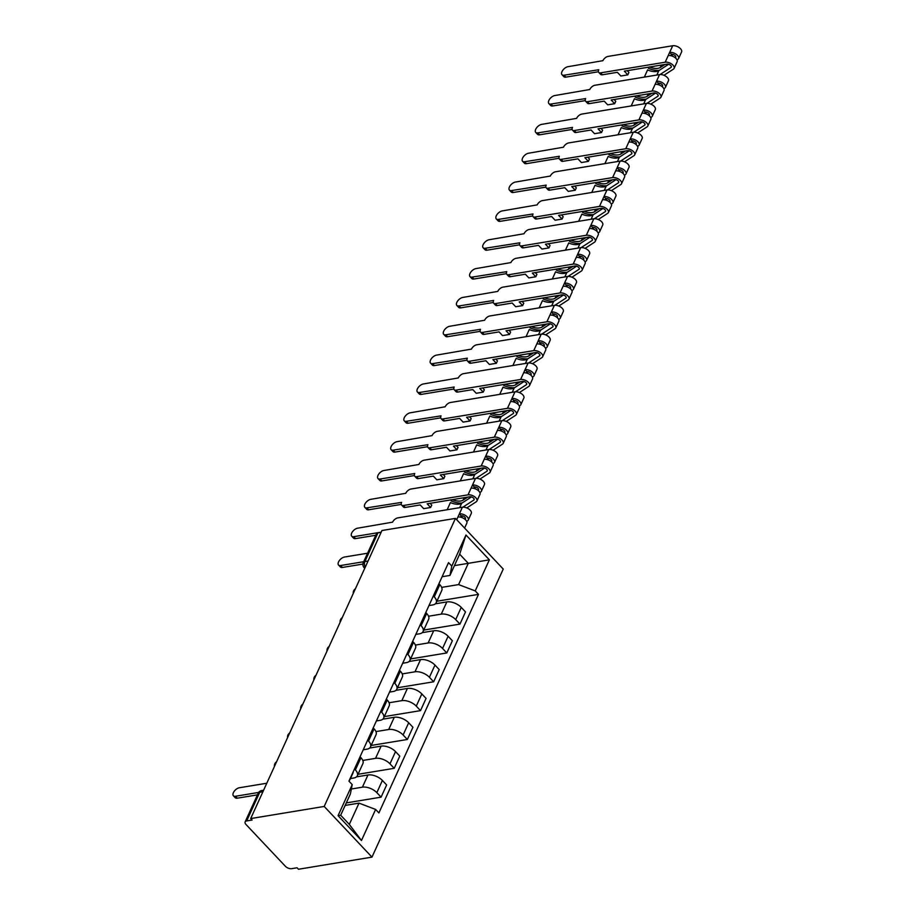 <?xml version="1.0" encoding="UTF-8"?>
<svg xmlns="http://www.w3.org/2000/svg" width="915" height="915" viewBox="0 0 915 915"><rect width="100%" height="100%" fill="white"/><g stroke="black" fill="none" stroke-linecap="round" stroke-linejoin="round"><path stroke-width="1.37" d="M250.687 818.57L252.083 820.046L246.673 820.938A4.769 2.493 -155.5 0 0 245.129 821.91A4.769 2.493 -155.5 0 0 245.975 824.461L285.4 866.288A4.769 2.493 -155.5 0 0 291.668 868.667L297.066 867.775L298.462 869.25L371.97 857.126L503.239 569.073L455.464 518.393L324.196 806.447L250.687 818.57L381.955 530.517L455.464 518.393M368.059 561.021L364.891 561.535A4.769 2.493 24.5 0 0 363.335 562.519L376.397 533.857A4.769 2.493 24.5 0 1 377.952 532.885L364.891 561.535A4.769 3.203 80.6 0 0 365.257 567.174M381.12 532.358L377.952 532.885M371.97 857.126L324.196 806.447M351.349 789.005L362.409 787.175A10.969 5.742 24.5 0 1 376.831 792.653L381.075 797.159L386.645 784.956L382.39 780.449A10.969 5.742 -155.5 0 0 367.967 774.982L356.507 776.869M357.342 775.771L362.912 763.568A10.969 5.742 -155.5 0 0 360.945 757.7L355.375 769.904A10.969 5.742 24.5 0 1 357.342 775.771A10.969 5.742 24.5 0 1 353.773 778.013L350.445 778.562M355.375 769.904L354.494 768.966M346.305 802.901L381.075 797.159M360.945 757.7L360.064 756.762M362.798 760.445L375.55 758.341A10.969 5.742 24.5 0 1 389.973 763.808L394.228 768.314L399.786 756.122L395.532 751.615A10.969 5.742 -155.5 0 0 381.12 746.137L369.649 748.024M367.647 740.121L368.528 741.058A10.969 5.742 24.5 0 1 370.495 746.926A10.969 5.742 24.5 0 1 366.915 749.179L363.244 749.785M358.017 774.284L394.228 768.314M370.495 746.926L376.054 734.722A10.969 5.742 -155.5 0 0 374.086 728.855L373.206 727.917M375.939 731.6L388.703 729.495A10.969 5.742 24.5 0 1 403.115 734.974L407.369 739.48L412.928 727.276L408.685 722.77A10.969 5.742 -155.5 0 0 394.262 717.291L382.802 719.179M380.789 711.275L381.669 712.213A10.969 5.742 24.5 0 1 383.637 718.081A10.969 5.742 24.5 0 1 380.068 720.334L376.385 720.94M371.17 745.451L407.369 739.48M383.637 718.081L389.195 705.877A10.969 5.742 -155.5 0 0 387.228 700.009L386.347 699.071M389.092 702.754L401.845 700.65A10.969 5.742 24.5 0 1 416.268 706.128L420.511 710.635L426.07 698.431L421.826 693.925A10.969 5.742 -155.5 0 0 407.404 688.446L395.943 690.345M393.93 682.441L394.811 683.368A10.969 5.742 24.5 0 1 396.778 689.247A10.969 5.742 24.5 0 1 393.21 691.488L389.527 692.095M384.311 716.605L420.511 710.635M396.778 689.247L402.337 677.043A10.969 5.742 -155.5 0 0 400.37 671.164L399.489 670.238M402.234 673.909L414.987 671.804A10.969 5.742 24.5 0 1 429.41 677.283L433.653 681.789L439.211 669.586L434.968 665.079A10.969 5.742 -155.5 0 0 420.545 659.612L409.085 661.499M407.072 653.596L407.953 654.534A10.969 5.742 24.5 0 1 409.92 660.401A10.969 5.742 24.5 0 1 406.351 662.643L402.669 663.261M397.453 687.76L433.653 681.789M409.92 660.401L415.49 648.197A10.969 5.742 -155.5 0 0 413.523 642.33L412.631 641.392M415.376 645.075L428.129 642.971A10.969 5.742 24.5 0 1 442.551 648.438L446.795 652.955L452.365 640.752L448.11 636.245A10.969 5.742 -155.5 0 0 433.687 630.767L422.227 632.654M420.214 624.751L421.106 625.688A10.969 5.742 24.5 0 1 423.073 631.556A10.969 5.742 24.5 0 1 419.493 633.809L415.822 634.415M410.595 658.926L446.795 652.955M423.073 631.556L428.632 619.352A10.969 5.742 -155.5 0 0 426.665 613.485L425.784 612.547M428.517 616.23L441.27 614.125A10.969 5.742 24.5 0 1 455.693 619.604L459.948 624.11L465.506 611.906L461.251 607.4A10.969 5.742 -155.5 0 0 446.84 601.921L435.38 603.808M433.367 595.905L434.248 596.843A10.969 5.742 24.5 0 1 436.215 602.711A10.969 5.742 24.5 0 1 432.635 604.964L428.963 605.57M423.737 630.08L459.948 624.11M436.215 602.711L441.773 590.507A10.969 5.742 -155.5 0 0 439.806 584.639L438.925 583.701M359.012 803.13L375.619 809.443L361.471 840.496L338.07 815.677L352.218 784.613L350.376 793.968L340.677 815.231L349.313 824.392L359.012 803.13L345.161 805.417M454.435 565.619L468.286 563.331L459.65 554.17L449.963 575.432L451.816 566.076L448.544 562.611L348.947 781.147L352.218 784.613M451.816 566.076L465.975 535.012L489.365 559.843L475.217 590.907L458.598 584.594L468.286 563.331L489.365 559.843M375.619 809.443L378.89 812.909L478.488 594.373L475.217 590.907M441.671 587.384L458.598 584.594M449.963 575.432L442.105 576.725M436.89 601.235L478.488 594.373M361.471 840.496L349.313 824.392M338.07 815.677L340.677 815.231M459.65 554.17L465.975 535.012M349.29 780.392A5.959 3.122 -155.5 0 0 349.965 779.637A5.959 3.122 -155.5 0 0 350.09 778.631M349.965 779.637L352.996 772.981A5.959 3.122 -155.5 0 0 353.121 771.974M257.458 794.861L237.26 798.189A5.479 2.871 136.7 0 1 235.212 797.697L233.405 795.775A5.479 2.871 -43.3 0 0 235.452 796.267L258.659 792.436M266.791 783.24L239.33 787.758A5.479 2.871 -43.3 0 0 234.229 791.258A5.479 2.871 -43.3 0 0 233.405 795.775M362.923 564.063L342.416 567.449A5.479 2.871 136.7 0 1 340.369 566.957L338.55 565.035A5.479 2.871 -43.3 0 0 340.609 565.527L363.701 561.719M367.578 553.22L344.486 557.029A5.479 2.871 -43.3 0 0 339.385 560.518A5.479 2.871 -43.3 0 0 338.55 565.035M466.719 521.378L467.576 520.818A5.959 3.122 -155.5 0 0 468.263 520.052L471.294 513.395A5.959 3.122 -155.5 0 0 468.857 509.037A5.959 3.122 -155.5 0 0 462.384 507.23L397.762 517.89A4.769 2.493 -43.3 0 0 392.592 522.156L357.628 528.184A5.479 2.871 -43.3 0 0 352.527 531.672A5.479 2.871 -43.3 0 0 351.703 536.19A5.479 2.871 -43.3 0 0 353.75 536.682L381.212 532.153M464.934 519.251L465.106 519.137A2.859 1.498 -155.5 0 0 465.438 518.771A2.859 1.498 -155.5 0 0 464.271 516.678A2.859 1.498 -155.5 0 0 461.16 515.808L459.353 513.887L462.384 507.23M462.784 515.957L460.828 517.227M468.263 520.052A5.959 3.122 -155.5 0 0 465.815 515.694A5.959 3.122 -155.5 0 0 459.353 513.887L457.923 517.032A5.959 3.122 -155.5 0 1 464.385 518.839A5.959 3.122 -155.5 0 1 466.822 523.197L464.603 528.081M460.542 517.158L461.16 515.808M375.756 535.275L355.558 538.603A5.479 2.871 136.7 0 1 353.51 538.112L351.703 536.19M479.86 492.533L480.718 491.984A5.959 3.122 -155.5 0 0 481.404 491.206L484.435 484.55A5.959 3.122 -155.5 0 0 481.999 480.203A5.959 3.122 -155.5 0 0 475.526 478.385L410.904 489.045A4.769 2.493 -43.3 0 0 405.734 493.311L370.769 499.338A5.479 2.871 -43.3 0 0 365.668 502.838A5.479 2.871 -43.3 0 0 364.845 507.356A5.479 2.871 -43.3 0 0 366.892 507.848L401.605 502.381A4.769 2.493 -43.3 0 0 401.616 505.069A4.769 2.493 -43.3 0 0 403.401 505.503L405.219 507.425A4.769 2.493 136.7 0 1 403.435 506.99L401.616 505.069M405.219 507.425L420.202 504.954L423.679 508.649L430.645 507.493L427.168 503.799L469.841 496.765A2.859 1.498 24.5 0 1 472.941 497.634A2.859 1.498 24.5 0 1 474.119 499.727A2.859 1.498 24.5 0 1 473.787 500.093L462.887 507.173M478.076 490.406L478.248 490.291A2.859 1.498 -155.5 0 0 478.579 489.925A2.859 1.498 -155.5 0 0 477.413 487.832A2.859 1.498 -155.5 0 0 474.302 486.963L472.495 485.041L475.526 478.385M467.771 497.108L463.104 500.128L464.225 497.691M475.926 487.123L473.981 488.381M452.387 499.636A11.209 5.867 -155.5 0 0 463.104 500.128M451.713 499.75L451.209 500.894A14.308 7.48 -155.5 0 0 462.155 502.964M481.404 491.206A5.959 3.122 -155.5 0 0 478.968 486.86A5.959 3.122 -155.5 0 0 472.495 485.041L471.065 488.187A5.959 3.122 -155.5 0 1 477.527 489.994A5.959 3.122 -155.5 0 1 479.975 494.352L476.932 501.008A5.959 3.122 -155.5 0 0 474.496 496.651A5.959 3.122 -155.5 0 0 468.034 494.843L403.401 505.503M473.684 488.313L474.302 486.963M401.273 504.394L368.711 509.769A5.479 2.871 136.7 0 1 366.652 509.278L364.845 507.356M471.454 496.914L461.675 503.273A11.209 5.867 -155.5 0 1 450.432 502.552L447.161 509.735M448.224 509.563A11.209 5.867 24.5 0 1 447.389 509.209M466.787 507.928L476.246 501.775A5.959 3.122 -155.5 0 0 476.932 501.008M430.645 507.493L431.743 505.091L430.073 503.319M493.002 463.688L493.86 463.139A5.959 3.122 -155.5 0 0 494.546 462.361L497.577 455.704A5.959 3.122 -155.5 0 0 495.141 451.358A5.959 3.122 -155.5 0 0 488.679 449.54L424.045 460.199A4.769 2.493 -43.3 0 0 418.876 464.477L383.911 470.493A5.479 2.871 -43.3 0 0 378.821 473.993A5.479 2.871 -43.3 0 0 377.987 478.511A5.479 2.871 -43.3 0 0 380.045 479.003L414.747 473.535A4.769 2.493 -43.3 0 0 414.769 476.235A4.769 2.493 -43.3 0 0 416.554 476.658L418.361 478.579A4.769 2.493 136.7 0 1 416.577 478.156L414.769 476.235M418.361 478.579L433.344 476.109L436.821 479.803L443.786 478.648L440.309 474.954L482.983 467.92A2.859 1.498 24.5 0 1 486.094 468.789A2.859 1.498 24.5 0 1 487.26 470.882A2.859 1.498 24.5 0 1 486.929 471.248L476.029 478.328M491.218 461.56L491.401 461.446A2.859 1.498 -155.5 0 0 491.721 461.08A2.859 1.498 -155.5 0 0 490.554 458.987A2.859 1.498 -155.5 0 0 487.455 458.118L485.636 456.196L488.679 449.54M480.913 468.263L476.257 471.282L477.367 468.846M489.068 458.278L487.123 459.547M465.541 470.802A11.209 5.867 -155.5 0 0 476.257 471.282M464.854 470.905L464.351 472.049A14.308 7.48 -155.5 0 0 475.308 474.119M494.546 462.361A5.959 3.122 -155.5 0 0 492.11 458.015A5.959 3.122 -155.5 0 0 485.636 456.196L484.207 459.341A5.959 3.122 -155.5 0 1 490.68 461.16A5.959 3.122 -155.5 0 1 493.116 465.506L490.085 472.163A5.959 3.122 -155.5 0 0 487.638 467.817A5.959 3.122 -155.5 0 0 481.176 465.998L416.554 476.658M486.837 459.479L487.455 458.118M414.415 475.548L381.852 480.924A5.479 2.871 136.7 0 1 379.794 480.432L377.987 478.511M484.607 468.08L474.816 474.428A11.209 5.867 -155.5 0 1 463.573 473.707L460.302 480.901M461.377 480.718A11.209 5.867 24.5 0 1 460.542 480.364M479.929 479.083L489.399 472.941A5.959 3.122 -155.5 0 0 490.085 472.163M443.786 478.648L444.884 476.246L443.215 474.473M506.144 434.854L507.001 434.293A5.959 3.122 -155.5 0 0 507.688 433.527L510.719 426.87A5.959 3.122 -155.5 0 0 508.282 422.513A5.959 3.122 -155.5 0 0 501.82 420.706L437.198 431.354A4.769 2.493 -43.3 0 0 432.029 435.632L397.064 441.659A5.479 2.871 -43.3 0 0 391.963 445.147A5.479 2.871 -43.3 0 0 391.128 449.665A5.479 2.871 -43.3 0 0 393.187 450.157L427.9 444.69A4.769 2.493 -43.3 0 0 427.911 447.389A4.769 2.493 -43.3 0 0 429.695 447.812L431.503 449.734A4.769 2.493 136.7 0 1 429.718 449.311L427.911 447.389M431.503 449.734L446.486 447.263L449.963 450.958L456.94 449.814L453.451 446.12L496.124 439.074A2.859 1.498 24.5 0 1 499.235 439.943A2.859 1.498 24.5 0 1 500.402 442.037A2.859 1.498 24.5 0 1 500.07 442.403L489.17 449.482M504.371 432.726L504.542 432.612A2.859 1.498 -155.5 0 0 504.874 432.235A2.859 1.498 -155.5 0 0 503.696 430.153A2.859 1.498 -155.5 0 0 500.597 429.284L498.789 427.362L501.82 420.706M494.054 439.417L489.399 442.448L490.509 440.001M502.209 429.432L500.265 430.702M478.682 441.956A11.209 5.867 -155.5 0 0 489.399 442.448M477.996 442.071L477.504 443.215A14.308 7.48 -155.5 0 0 488.45 445.273M507.688 433.527A5.959 3.122 -155.5 0 0 505.252 429.169A5.959 3.122 -155.5 0 0 498.789 427.362L497.348 430.496A5.959 3.122 -155.5 0 1 503.822 432.315A5.959 3.122 -155.5 0 1 506.258 436.661L503.227 443.318A5.959 3.122 -155.5 0 0 500.791 438.971A5.959 3.122 -155.5 0 0 494.317 437.153L429.695 447.812M499.979 430.633L500.597 429.284M427.557 446.714L394.994 452.079A5.479 2.871 136.7 0 1 392.947 451.587L391.128 449.665M497.749 439.234L487.969 445.594A11.209 5.867 -155.5 0 1 476.715 444.873L473.455 452.056M474.519 451.884A11.209 5.867 24.5 0 1 473.684 451.518M493.082 450.237L502.541 444.095A5.959 3.122 -155.5 0 0 503.227 443.318M456.94 449.814L458.026 447.401L456.356 445.639M519.297 406.008L520.143 405.448A5.959 3.122 -155.5 0 0 520.829 404.682L523.872 398.025A5.959 3.122 -155.5 0 0 521.436 393.679A5.959 3.122 -155.5 0 0 514.962 391.86L450.34 402.52A4.769 2.493 -43.3 0 0 445.17 406.786L410.206 412.814A5.479 2.871 -43.3 0 0 405.105 416.314A5.479 2.871 -43.3 0 0 404.281 420.82A5.479 2.871 -43.3 0 0 406.329 421.312L441.041 415.845A4.769 2.493 -43.3 0 0 441.053 418.544A4.769 2.493 -43.3 0 0 442.837 418.967L444.644 420.889A4.769 2.493 136.7 0 1 442.86 420.465L441.053 418.544M444.644 420.889L459.627 418.418L463.116 422.112L470.081 420.969L466.593 417.274L509.278 410.24A2.859 1.498 24.5 0 1 512.377 411.11A2.859 1.498 24.5 0 1 513.544 413.191A2.859 1.498 24.5 0 1 513.224 413.569L502.324 420.648M517.513 403.881L517.684 403.767A2.859 1.498 -155.5 0 0 518.016 403.401A2.859 1.498 -155.5 0 0 516.849 401.308A2.859 1.498 -155.5 0 0 513.738 400.438L511.931 398.517L514.962 391.86M507.196 410.572L502.541 413.603L503.65 411.167M515.351 400.587L513.407 401.857M491.824 413.111A11.209 5.867 -155.5 0 0 502.541 413.603M491.149 413.225L490.646 414.369A14.308 7.48 -155.5 0 0 501.592 416.428M520.829 404.682A5.959 3.122 -155.5 0 0 518.393 400.324A5.959 3.122 -155.5 0 0 511.931 398.517L510.501 401.662A5.959 3.122 -155.5 0 1 516.964 403.469A5.959 3.122 -155.5 0 1 519.4 407.827L516.369 414.484A5.959 3.122 -155.5 0 0 513.933 410.126A5.959 3.122 -155.5 0 0 507.459 408.319L442.837 418.967M513.121 401.788L513.738 400.438M440.698 417.869L408.136 423.233A5.479 2.871 136.7 0 1 406.088 422.741L404.281 420.82M510.89 410.389L501.111 416.748A11.209 5.867 -155.5 0 1 489.857 416.028L486.597 423.21M487.661 423.039A11.209 5.867 24.5 0 1 486.826 422.684M506.224 421.392L515.683 415.25A5.959 3.122 -155.5 0 0 516.369 414.484M470.081 420.969L471.179 418.567L469.509 416.794M532.438 377.163L533.296 376.614A5.959 3.122 -155.5 0 0 533.983 375.836L537.014 369.18A5.959 3.122 -155.5 0 0 534.577 364.833A5.959 3.122 -155.5 0 0 528.104 363.015L463.482 373.675A4.769 2.493 -43.3 0 0 458.312 377.952L423.348 383.968A5.479 2.871 -43.3 0 0 418.247 387.468A5.479 2.871 -43.3 0 0 417.423 391.986A5.479 2.871 -43.3 0 0 419.47 392.478L454.183 387.011A4.769 2.493 -43.3 0 0 454.195 389.699A4.769 2.493 -43.3 0 0 455.979 390.133L457.797 392.055A4.769 2.493 136.7 0 1 456.013 391.62L454.195 389.699M457.797 392.055L472.769 389.584L476.257 393.278L483.223 392.123L479.746 388.429L522.419 381.395A2.859 1.498 24.5 0 1 525.519 382.264A2.859 1.498 24.5 0 1 526.697 384.357A2.859 1.498 24.5 0 1 526.365 384.723L515.465 391.803M530.654 375.036L530.826 374.921A2.859 1.498 -155.5 0 0 531.158 374.555A2.859 1.498 -155.5 0 0 529.991 372.462A2.859 1.498 -155.5 0 0 526.88 371.593L525.073 369.671L528.104 363.015M520.338 381.738L515.683 384.757L516.803 382.321M528.504 371.753L526.548 373.011M504.966 384.266A11.209 5.867 -155.5 0 0 515.683 384.757M504.291 384.38L503.788 385.524A14.308 7.48 -155.5 0 0 514.733 387.594M533.983 375.836A5.959 3.122 -155.5 0 0 531.546 371.49A5.959 3.122 -155.5 0 0 525.073 369.671L523.643 372.817A5.959 3.122 -155.5 0 1 530.105 374.635A5.959 3.122 -155.5 0 1 532.541 378.982L529.51 385.638A5.959 3.122 -155.5 0 0 527.074 381.281A5.959 3.122 -155.5 0 0 520.612 379.473L455.979 390.133M526.262 372.943L526.88 371.593M453.851 389.024L421.289 394.399A5.479 2.871 136.7 0 1 419.23 393.907L417.423 391.986M524.032 381.544L514.253 387.903A11.209 5.867 -155.5 0 1 503.01 387.182L499.739 394.365M500.802 394.193A11.209 5.867 24.5 0 1 499.967 393.839M519.365 392.558L528.824 386.404A5.959 3.122 -155.5 0 0 529.51 385.638M483.223 392.123L484.321 389.721L482.651 387.949M545.58 348.318L546.438 347.769A5.959 3.122 -155.5 0 0 547.124 346.991L550.155 340.346A5.959 3.122 -155.5 0 0 547.719 335.988A5.959 3.122 -155.5 0 0 541.245 334.169L476.624 344.829A4.769 2.493 -43.3 0 0 471.454 349.107L436.489 355.123A5.479 2.871 -43.3 0 0 431.4 358.623A5.479 2.871 -43.3 0 0 430.565 363.141A5.479 2.871 -43.3 0 0 432.612 363.632L467.325 358.165A4.769 2.493 -43.3 0 0 467.348 360.865A4.769 2.493 -43.3 0 0 469.132 361.288L470.939 363.209A4.769 2.493 136.7 0 1 469.155 362.786L467.348 360.865M470.939 363.209L485.922 360.739L489.399 364.433L496.365 363.278L492.888 359.584L535.561 352.55A2.859 1.498 24.5 0 1 538.672 353.419A2.859 1.498 24.5 0 1 539.839 355.512A2.859 1.498 24.5 0 1 539.507 355.878L528.607 362.958M543.796 346.19L543.968 346.076A2.859 1.498 -155.5 0 0 544.299 345.71A2.859 1.498 -155.5 0 0 543.133 343.617A2.859 1.498 -155.5 0 0 540.033 342.748L538.214 340.826L541.245 334.169M533.491 352.893L528.836 355.912L529.945 353.476M541.646 342.908L539.701 344.177M518.107 355.432A11.209 5.867 -155.5 0 0 528.836 355.912M517.433 355.535L516.929 356.678A14.308 7.48 -155.5 0 0 527.875 358.749M547.124 346.991A5.959 3.122 -155.5 0 0 544.688 342.645A5.959 3.122 -155.5 0 0 538.214 340.826L536.785 343.971A5.959 3.122 -155.5 0 1 543.258 345.79A5.959 3.122 -155.5 0 1 545.695 350.136L542.652 356.793A5.959 3.122 -155.5 0 0 540.216 352.447A5.959 3.122 -155.5 0 0 533.754 350.628L469.132 361.288M539.415 344.109L540.033 342.748M466.993 360.178L434.431 365.554A5.479 2.871 136.7 0 1 432.372 365.062L430.565 363.141M537.185 352.71L527.395 359.057A11.209 5.867 -155.5 0 1 516.151 358.337L512.88 365.531M513.956 365.348A11.209 5.867 24.5 0 1 513.121 364.994M532.507 363.713L541.966 357.571A5.959 3.122 -155.5 0 0 542.652 356.793M496.365 363.278L497.463 360.876L495.793 359.103M558.722 319.484L559.58 318.923A5.959 3.122 -155.5 0 0 560.266 318.157L563.297 311.5A5.959 3.122 -155.5 0 0 560.861 307.143A5.959 3.122 -155.5 0 0 554.399 305.335L489.765 315.984A4.769 2.493 -43.3 0 0 484.607 320.261L449.642 326.289A5.479 2.871 -43.3 0 0 444.541 329.777A5.479 2.871 -43.3 0 0 443.706 334.295A5.479 2.871 -43.3 0 0 445.765 334.787L480.478 329.32A4.769 2.493 -43.3 0 0 480.489 332.019A4.769 2.493 -43.3 0 0 482.274 332.442L484.081 334.364A4.769 2.493 136.7 0 1 482.297 333.941L480.489 332.019M484.081 334.364L499.064 331.893L502.541 335.588L509.518 334.444L506.029 330.75L548.703 323.704A2.859 1.498 24.5 0 1 551.814 324.573A2.859 1.498 24.5 0 1 552.98 326.666A2.859 1.498 24.5 0 1 552.649 327.032L541.749 334.112M556.938 317.356L557.121 317.242A2.859 1.498 -155.5 0 0 557.452 316.865A2.859 1.498 -155.5 0 0 556.274 314.783A2.859 1.498 -155.5 0 0 553.175 313.914L551.356 311.992L554.399 305.335M546.632 324.047L541.977 327.078L543.087 324.631M554.787 314.062L552.843 315.332M531.26 326.586A11.209 5.867 -155.5 0 0 541.977 327.078M530.574 326.701L530.082 327.844A14.308 7.48 -155.5 0 0 541.028 329.903M560.266 318.157A5.959 3.122 -155.5 0 0 557.83 313.799A5.959 3.122 -155.5 0 0 551.356 311.992L549.926 315.126A5.959 3.122 -155.5 0 1 556.4 316.945A5.959 3.122 -155.5 0 1 558.836 321.302L555.805 327.947A5.959 3.122 -155.5 0 0 553.369 323.601A5.959 3.122 -155.5 0 0 546.896 321.783L482.274 332.442M552.557 315.263L553.175 313.914M480.135 331.344L447.572 336.709A5.479 2.871 136.7 0 1 445.525 336.217L443.706 334.295M550.327 323.864L540.548 330.224A11.209 5.867 -155.5 0 1 529.293 329.503L526.034 336.686M527.097 336.514A11.209 5.867 24.5 0 1 526.262 336.16M545.649 334.867L555.119 328.725A5.959 3.122 -155.5 0 0 555.805 327.947M509.518 334.444L510.604 332.042L508.934 330.269M571.875 290.638L572.721 290.078A5.959 3.122 -155.5 0 0 573.408 289.312L576.45 282.655A5.959 3.122 -155.5 0 0 574.002 278.309A5.959 3.122 -155.5 0 0 567.54 276.49L502.918 287.15A4.769 2.493 -43.3 0 0 497.749 291.416L462.784 297.444A5.479 2.871 -43.3 0 0 457.683 300.944A5.479 2.871 -43.3 0 0 456.848 305.461A5.479 2.871 -43.3 0 0 458.907 305.942L493.62 300.475A4.769 2.493 -43.3 0 0 493.631 303.174A4.769 2.493 -43.3 0 0 495.415 303.597L497.222 305.519A4.769 2.493 136.7 0 1 495.438 305.095L493.631 303.174M497.222 305.519L512.206 303.048L515.694 306.742L522.659 305.599L519.171 301.904L561.856 294.87A2.859 1.498 24.5 0 1 564.955 295.739A2.859 1.498 24.5 0 1 566.122 297.821A2.859 1.498 24.5 0 1 565.79 298.199L554.902 305.278M570.091 288.511L570.262 288.397A2.859 1.498 -155.5 0 0 570.594 288.031A2.859 1.498 -155.5 0 0 569.416 285.938A2.859 1.498 -155.5 0 0 566.316 285.068L564.509 283.147L567.54 276.49M559.774 295.202L555.119 298.233L556.229 295.797M567.929 285.217L565.985 286.486M544.402 297.741A11.209 5.867 -155.5 0 0 555.119 298.233M543.716 297.855L543.224 298.999A14.308 7.48 -155.5 0 0 554.17 301.058M573.408 289.312A5.959 3.122 -155.5 0 0 570.971 284.954A5.959 3.122 -155.5 0 0 564.509 283.147L563.068 286.292A5.959 3.122 -155.5 0 1 569.542 288.099A5.959 3.122 -155.5 0 1 571.978 292.457L568.947 299.113A5.959 3.122 -155.5 0 0 566.511 294.756A5.959 3.122 -155.5 0 0 560.037 292.949L495.415 303.597M565.699 286.418L566.316 285.068M493.276 302.499L460.714 307.863A5.479 2.871 136.7 0 1 458.667 307.371L456.848 305.461M563.468 295.019L553.689 301.378A11.209 5.867 -155.5 0 1 542.435 300.658L539.175 307.84M540.239 307.669A11.209 5.867 24.5 0 1 539.404 307.314M558.802 306.022L568.261 299.88A5.959 3.122 -155.5 0 0 568.947 299.113M522.659 305.599L523.757 303.197L522.088 301.424M585.017 261.793L585.875 261.244A5.959 3.122 -155.5 0 0 586.561 260.466L589.592 253.81A5.959 3.122 -155.5 0 0 587.156 249.463A5.959 3.122 -155.5 0 0 580.682 247.645L516.06 258.305A4.769 2.493 -43.3 0 0 510.89 262.582L475.926 268.598A5.479 2.871 -43.3 0 0 470.825 272.098A5.479 2.871 -43.3 0 0 470.001 276.616A5.479 2.871 -43.3 0 0 472.049 277.108L506.761 271.641A4.769 2.493 -43.3 0 0 506.773 274.328A4.769 2.493 -43.3 0 0 508.557 274.763L510.376 276.685A4.769 2.493 136.7 0 1 508.591 276.25L506.773 274.328M510.376 276.685L525.347 274.214L528.836 277.908L535.801 276.753L532.324 273.059L574.997 266.025A2.859 1.498 24.5 0 1 578.097 266.894A2.859 1.498 24.5 0 1 579.275 268.987A2.859 1.498 24.5 0 1 578.943 269.353L568.043 276.433M583.232 259.666L583.404 259.551A2.859 1.498 -155.5 0 0 583.736 259.185A2.859 1.498 -155.5 0 0 582.569 257.092A2.859 1.498 -155.5 0 0 579.458 256.223L577.651 254.301L580.682 247.645M572.916 266.368L568.261 269.387L569.37 266.951M581.082 256.383L579.126 257.641M557.544 268.896A11.209 5.867 -155.5 0 0 568.261 269.387M556.869 269.01L556.366 270.154A14.308 7.48 -155.5 0 0 567.311 272.224M586.561 260.466A5.959 3.122 -155.5 0 0 584.113 256.12A5.959 3.122 -155.5 0 0 577.651 254.301L576.221 257.447A5.959 3.122 -155.5 0 1 582.683 259.265A5.959 3.122 -155.5 0 1 585.12 263.611L582.089 270.268A5.959 3.122 -155.5 0 0 579.653 265.91A5.959 3.122 -155.5 0 0 573.179 264.103L508.557 274.763M578.84 257.572L579.458 256.223M506.43 273.654L473.856 279.029A5.479 2.871 136.7 0 1 471.808 278.537L470.001 276.616M576.61 266.185L566.831 272.533A11.209 5.867 -155.5 0 1 555.577 271.812L552.317 278.995M553.381 278.823A11.209 5.867 24.5 0 1 552.546 278.469M571.944 277.188L581.402 271.034A5.959 3.122 -155.5 0 0 582.089 270.268M535.801 276.753L536.899 274.351L535.229 272.579M598.158 232.948L599.016 232.399A5.959 3.122 -155.5 0 0 599.702 231.621L602.733 224.976A5.959 3.122 -155.5 0 0 600.297 220.618A5.959 3.122 -155.5 0 0 593.824 218.799L529.202 229.459A4.769 2.493 -43.3 0 0 524.032 233.737L489.068 239.753A5.479 2.871 -43.3 0 0 483.978 243.253A5.479 2.871 -43.3 0 0 483.143 247.771A5.479 2.871 -43.3 0 0 485.19 248.262L519.903 242.795A4.769 2.493 -43.3 0 0 519.914 245.494A4.769 2.493 -43.3 0 0 521.699 245.918L523.517 247.839A4.769 2.493 136.7 0 1 521.733 247.416L519.914 245.494M523.517 247.839L538.5 245.369L541.977 249.063L548.943 247.908L545.466 244.214L588.139 237.179A2.859 1.498 24.5 0 1 591.239 238.049A2.859 1.498 24.5 0 1 592.417 240.142A2.859 1.498 24.5 0 1 592.085 240.508L581.185 247.588M596.374 230.82L596.546 230.706A2.859 1.498 -155.5 0 0 596.877 230.34A2.859 1.498 -155.5 0 0 595.711 228.247A2.859 1.498 -155.5 0 0 592.6 227.378L590.793 225.456L593.824 218.799M586.069 237.523L581.402 240.554L582.523 238.106M594.224 227.538L592.28 228.807M570.686 240.062A11.209 5.867 -155.5 0 0 581.402 240.554M570.011 240.176L569.507 241.32A14.308 7.48 -155.5 0 0 580.453 243.379M599.702 231.621A5.959 3.122 -155.5 0 0 597.266 227.275A5.959 3.122 -155.5 0 0 590.793 225.456L589.363 228.601A5.959 3.122 -155.5 0 1 595.825 230.42A5.959 3.122 -155.5 0 1 598.273 234.766L595.23 241.423A5.959 3.122 -155.5 0 0 592.794 237.077A5.959 3.122 -155.5 0 0 586.332 235.258L521.699 245.918M591.994 228.739L592.6 227.378M519.571 244.808L487.009 250.184A5.479 2.871 136.7 0 1 484.95 249.692L483.143 247.771M589.752 237.34L579.973 243.687A11.209 5.867 -155.5 0 1 568.73 242.967L565.459 250.161M566.522 249.978A11.209 5.867 24.5 0 1 565.687 249.623M585.085 248.342L594.544 242.201A5.959 3.122 -155.5 0 0 595.23 241.423M548.943 247.908L550.041 245.506L548.371 243.745M611.3 204.114L612.158 203.553A5.959 3.122 -155.5 0 0 612.844 202.787L615.875 196.13A5.959 3.122 -155.5 0 0 613.439 191.773A5.959 3.122 -155.5 0 0 606.977 189.965L542.343 200.625A4.769 2.493 -43.3 0 0 537.174 204.891L502.209 210.919A5.479 2.871 -43.3 0 0 497.12 214.407A5.479 2.871 -43.3 0 0 496.285 218.925A5.479 2.871 -43.3 0 0 498.343 219.417L533.045 213.95A4.769 2.493 -43.3 0 0 533.068 216.649A4.769 2.493 -43.3 0 0 534.852 217.072L536.659 218.994A4.769 2.493 136.7 0 1 534.875 218.571L533.068 216.649M536.659 218.994L551.642 216.523L555.119 220.218L562.085 219.074L558.607 215.38L601.281 208.334A2.859 1.498 24.5 0 1 604.392 209.203A2.859 1.498 24.5 0 1 605.558 211.296A2.859 1.498 24.5 0 1 605.227 211.662L594.327 218.742M609.516 201.986L609.699 201.872A2.859 1.498 -155.5 0 0 610.019 201.494A2.859 1.498 -155.5 0 0 608.852 199.413A2.859 1.498 -155.5 0 0 605.753 198.544L603.934 196.622L606.977 189.965M599.211 208.677L594.556 211.708L595.665 209.261M607.366 198.692L605.421 199.962M583.839 211.216A11.209 5.867 -155.5 0 0 594.556 211.708M583.152 211.331L582.649 212.474A14.308 7.48 -155.5 0 0 593.606 214.533M612.844 202.787A5.959 3.122 -155.5 0 0 610.408 198.429A5.959 3.122 -155.5 0 0 603.934 196.622L602.505 199.756A5.959 3.122 -155.5 0 1 608.978 201.575A5.959 3.122 -155.5 0 1 611.414 205.932L608.384 212.577A5.959 3.122 -155.5 0 0 605.936 208.231A5.959 3.122 -155.5 0 0 599.474 206.413L534.852 217.072M605.135 199.893L605.753 198.544M532.713 215.974L500.15 221.339A5.479 2.871 136.7 0 1 498.092 220.847L496.285 218.925M602.905 208.494L593.114 214.853A11.209 5.867 -155.5 0 1 581.871 214.133L578.6 221.316M579.675 221.144A11.209 5.867 24.5 0 1 578.84 220.79M598.227 219.497L607.697 213.355A5.959 3.122 -155.5 0 0 608.384 212.577M562.085 219.074L563.183 216.672L561.513 214.899M624.442 175.268L625.3 174.708A5.959 3.122 -155.5 0 0 625.986 173.942L629.017 167.285A5.959 3.122 -155.5 0 0 626.581 162.939A5.959 3.122 -155.5 0 0 620.118 161.12L555.497 171.78A4.769 2.493 -43.3 0 0 550.327 176.046L515.362 182.074A5.479 2.871 -43.3 0 0 510.261 185.573A5.479 2.871 -43.3 0 0 509.426 190.091A5.479 2.871 -43.3 0 0 511.485 190.572L546.198 185.105A4.769 2.493 -43.3 0 0 546.209 187.804A4.769 2.493 -43.3 0 0 547.994 188.227L549.801 190.148A4.769 2.493 136.7 0 1 548.016 189.725L546.209 187.804M549.801 190.148L564.784 187.678L568.261 191.372L575.238 190.228L571.749 186.534L614.423 179.5A2.859 1.498 24.5 0 1 617.534 180.369A2.859 1.498 24.5 0 1 618.7 182.451A2.859 1.498 24.5 0 1 618.368 182.828L607.469 189.908M622.669 173.141L622.84 173.026A2.859 1.498 -155.5 0 0 623.172 172.661A2.859 1.498 -155.5 0 0 621.994 170.567A2.859 1.498 -155.5 0 0 618.895 169.698L617.087 167.777L620.118 161.12M612.352 179.843L607.697 182.863L608.807 180.427M620.507 169.858L618.563 171.116M596.98 182.371A11.209 5.867 -155.5 0 0 607.697 182.863M596.294 182.485L595.802 183.629A14.308 7.48 -155.5 0 0 606.748 185.688M625.986 173.942A5.959 3.122 -155.5 0 0 623.55 169.595A5.959 3.122 -155.5 0 0 617.087 167.777L615.646 170.922A5.959 3.122 -155.5 0 1 622.12 172.729A5.959 3.122 -155.5 0 1 624.556 177.087L621.525 183.743A5.959 3.122 -155.5 0 0 619.089 179.386A5.959 3.122 -155.5 0 0 612.615 177.579L547.994 188.227M618.277 171.048L618.895 169.698M545.855 187.129L513.292 192.493A5.479 2.871 136.7 0 1 511.245 192.013L509.426 190.091M616.047 179.649L606.268 186.008A11.209 5.867 -155.5 0 1 595.013 185.287L591.753 192.47M592.817 192.299A11.209 5.867 24.5 0 1 591.982 191.944M611.38 190.652L620.839 184.51A5.959 3.122 -155.5 0 0 621.525 183.743M575.238 190.228L576.324 187.827L574.666 186.054M637.595 146.423L638.441 145.874A5.959 3.122 -155.5 0 0 639.127 145.096L642.17 138.44A5.959 3.122 -155.5 0 0 639.734 134.093A5.959 3.122 -155.5 0 0 633.26 132.275L568.638 142.934A4.769 2.493 -43.3 0 0 563.468 147.212L528.504 153.228A5.479 2.871 -43.3 0 0 523.403 156.728A5.479 2.871 -43.3 0 0 522.579 161.246A5.479 2.871 -43.3 0 0 524.627 161.738L559.34 156.271A4.769 2.493 -43.3 0 0 559.351 158.958A4.769 2.493 -43.3 0 0 561.135 159.393L562.942 161.315A4.769 2.493 136.7 0 1 561.158 160.88L559.351 158.958M562.942 161.315L577.925 158.844L581.414 162.538L588.379 161.383L584.891 157.689L627.576 150.655A2.859 1.498 24.5 0 1 630.675 151.524A2.859 1.498 24.5 0 1 631.842 153.617A2.859 1.498 24.5 0 1 631.522 153.983L620.622 161.063M635.811 144.296L635.982 144.181A2.859 1.498 -155.5 0 0 636.314 143.815A2.859 1.498 -155.5 0 0 635.147 141.722A2.859 1.498 -155.5 0 0 632.036 140.853L630.229 138.931L633.26 132.275M625.494 150.998L620.839 154.017L621.948 151.581M633.66 141.013L631.705 142.271M610.122 153.526A11.209 5.867 -155.5 0 0 620.839 154.017M609.447 153.64L608.944 154.784A14.308 7.48 -155.5 0 0 619.89 156.854M639.127 145.096A5.959 3.122 -155.5 0 0 636.691 140.75A5.959 3.122 -155.5 0 0 630.229 138.931L628.799 142.077A5.959 3.122 -155.5 0 1 635.262 143.895A5.959 3.122 -155.5 0 1 637.698 148.241L634.667 154.898A5.959 3.122 -155.5 0 0 632.231 150.552A5.959 3.122 -155.5 0 0 625.757 148.733L561.135 159.393M631.419 142.214L632.036 140.853M559.008 158.284L526.434 163.659A5.479 2.871 136.7 0 1 524.387 163.167L522.579 161.246M629.188 150.815L619.409 157.163A11.209 5.867 -155.5 0 1 608.155 156.442L604.895 163.625M605.959 163.453A11.209 5.867 24.5 0 1 605.124 163.099M624.522 161.818L633.981 155.664A5.959 3.122 -155.5 0 0 634.667 154.898M588.379 161.383L589.477 158.981L587.807 157.208M650.737 117.578L651.594 117.028A5.959 3.122 -155.5 0 0 652.281 116.262L655.312 109.606A5.959 3.122 -155.5 0 0 652.875 105.248A5.959 3.122 -155.5 0 0 646.402 103.429L581.78 114.089A4.769 2.493 -43.3 0 0 576.61 118.367L541.646 124.383A5.479 2.871 -43.3 0 0 536.545 127.883A5.479 2.871 -43.3 0 0 535.721 132.401A5.479 2.871 -43.3 0 0 537.768 132.892L572.481 127.425A4.769 2.493 -43.3 0 0 572.493 130.124A4.769 2.493 -43.3 0 0 574.277 130.548L576.095 132.469A4.769 2.493 136.7 0 1 574.311 132.046L572.493 130.124M576.095 132.469L591.067 129.999L594.556 133.693L601.521 132.538L598.044 128.843L640.717 121.809A2.859 1.498 24.5 0 1 643.817 122.679A2.859 1.498 24.5 0 1 644.995 124.772A2.859 1.498 24.5 0 1 644.663 125.138L633.763 132.218M648.952 115.45L649.124 115.336A2.859 1.498 -155.5 0 0 649.456 114.97A2.859 1.498 -155.5 0 0 648.289 112.888A2.859 1.498 -155.5 0 0 645.178 112.007L643.371 110.086L646.402 103.429M638.647 122.153L633.981 125.183L635.101 122.736M646.802 112.168L644.846 113.437M623.264 124.692A11.209 5.867 -155.5 0 0 633.981 125.183M622.589 124.806L622.086 125.95A14.308 7.48 -155.5 0 0 633.031 128.008M652.281 116.262A5.959 3.122 -155.5 0 0 649.844 111.905A5.959 3.122 -155.5 0 0 643.371 110.086L641.941 113.231A5.959 3.122 -155.5 0 1 648.403 115.05A5.959 3.122 -155.5 0 1 650.839 119.396L647.809 126.053A5.959 3.122 -155.5 0 0 645.372 121.706A5.959 3.122 -155.5 0 0 638.91 119.888L574.277 130.548M644.56 113.369L645.178 112.007M572.149 129.438L539.587 134.814A5.479 2.871 136.7 0 1 537.528 134.322L535.721 132.401M642.33 121.97L632.551 128.317A11.209 5.867 -155.5 0 1 621.308 127.597L618.037 134.791M619.1 134.608A11.209 5.867 24.5 0 1 618.265 134.253M637.663 132.972L647.122 126.83A5.959 3.122 -155.5 0 0 647.809 126.053M601.521 132.538L602.619 130.136L600.949 128.375M663.878 88.744L664.736 88.183A5.959 3.122 -155.5 0 0 665.422 87.417L668.453 80.76A5.959 3.122 -155.5 0 0 666.017 76.403A5.959 3.122 -155.5 0 0 659.543 74.595L594.922 85.255A4.769 2.493 -43.3 0 0 589.752 89.521L554.787 95.549A5.479 2.871 -43.3 0 0 549.698 99.037A5.479 2.871 -43.3 0 0 548.863 103.555A5.479 2.871 -43.3 0 0 550.91 104.047L585.623 98.58A4.769 2.493 -43.3 0 0 585.646 101.279A4.769 2.493 -43.3 0 0 587.43 101.702L589.237 103.624A4.769 2.493 136.7 0 1 587.453 103.201L585.646 101.279M589.237 103.624L604.22 101.153L607.697 104.848L614.663 103.704L611.186 100.01L653.859 92.964A2.859 1.498 24.5 0 1 656.97 93.845A2.859 1.498 24.5 0 1 658.137 95.926A2.859 1.498 24.5 0 1 657.805 96.292L646.905 103.384M662.094 86.616L662.277 86.502A2.859 1.498 -155.5 0 0 662.597 86.124A2.859 1.498 -155.5 0 0 661.431 84.043A2.859 1.498 -155.5 0 0 658.331 83.174L656.513 81.252L659.543 74.595M651.789 93.307L647.134 96.338L648.243 93.89M659.944 83.322L657.999 84.592M636.405 95.846A11.209 5.867 -155.5 0 0 647.134 96.338M635.731 95.961L635.227 97.104A14.308 7.48 -155.5 0 0 646.173 99.163M665.422 87.417A5.959 3.122 -155.5 0 0 662.986 83.059A5.959 3.122 -155.5 0 0 656.513 81.252L655.083 84.386A5.959 3.122 -155.5 0 1 661.556 86.204A5.959 3.122 -155.5 0 1 663.993 90.562L660.95 97.219A5.959 3.122 -155.5 0 0 658.514 92.861A5.959 3.122 -155.5 0 0 652.052 91.043L587.43 101.702M657.713 84.523L658.331 83.174M585.291 100.604L552.729 105.968A5.479 2.871 136.7 0 1 550.67 105.477L548.863 103.555M655.483 93.124L645.693 99.483A11.209 5.867 -155.5 0 1 634.45 98.763L631.178 105.946M632.254 105.774A11.209 5.867 24.5 0 1 631.419 105.419M650.805 104.127L660.264 97.985A5.959 3.122 -155.5 0 0 660.95 97.219M614.663 103.704L615.761 101.302L614.091 99.529M677.02 59.898L677.878 59.338A5.959 3.122 -155.5 0 0 678.564 58.571L681.595 51.915A5.959 3.122 -155.5 0 0 679.159 47.569A5.959 3.122 -155.5 0 0 672.697 45.75L608.063 56.41A4.769 2.493 -43.3 0 0 602.905 60.676L567.941 66.704A5.479 2.871 -43.3 0 0 562.839 70.203A5.479 2.871 -43.3 0 0 562.004 74.721A5.479 2.871 -43.3 0 0 564.063 75.213L598.776 69.734A4.769 2.493 -43.3 0 0 598.787 72.434A4.769 2.493 -43.3 0 0 600.572 72.868L602.379 74.778A4.769 2.493 136.7 0 1 600.595 74.355L598.787 72.434M602.379 74.778L617.362 72.308L620.839 76.002L627.816 74.858L624.327 71.164L667.001 64.13A2.859 1.498 24.5 0 1 670.112 64.999A2.859 1.498 24.5 0 1 671.278 67.081A2.859 1.498 24.5 0 1 670.947 67.458L660.047 74.538M675.236 57.771L675.419 57.656A2.859 1.498 -155.5 0 0 675.75 57.29A2.859 1.498 -155.5 0 0 674.572 55.197A2.859 1.498 -155.5 0 0 671.473 54.328L669.654 52.407L672.697 45.75M664.931 64.473L660.275 67.493L661.385 65.056M673.085 54.488L671.141 55.746M649.558 67.001A11.209 5.867 -155.5 0 0 660.275 67.493M648.872 67.115L648.38 68.259A14.308 7.48 -155.5 0 0 659.326 70.318M678.564 58.571A5.959 3.122 -155.5 0 0 676.128 54.225A5.959 3.122 -155.5 0 0 669.654 52.407L668.225 55.552A5.959 3.122 -155.5 0 1 674.698 57.359A5.959 3.122 -155.5 0 1 677.134 61.717L674.103 68.373A5.959 3.122 -155.5 0 0 671.667 64.016A5.959 3.122 -155.5 0 0 665.194 62.209L600.572 72.868M670.855 55.678L671.473 54.328M598.433 71.759L565.87 77.123A5.479 2.871 136.7 0 1 563.823 76.643L562.004 74.721M668.625 64.279L658.846 70.638A11.209 5.867 -155.5 0 1 647.591 69.917L644.332 77.1M645.395 76.929A11.209 5.867 24.5 0 1 644.56 76.574M663.947 75.282L673.417 69.14A5.959 3.122 -155.5 0 0 674.103 68.373M627.816 74.858L628.902 72.457L627.232 70.684M446.84 601.921L441.27 614.125M433.687 630.767L428.129 642.971M420.545 659.612L414.987 671.804M407.404 688.446L401.845 700.65M394.262 717.291L388.703 729.495M381.12 746.137L375.55 758.341M367.967 774.982L362.409 787.175M426.665 613.485L421.106 625.688M413.523 642.33L407.953 654.534M400.37 671.164L394.811 683.368M387.228 700.009L381.669 712.213M374.086 728.855L368.528 741.058M439.806 584.639L434.248 596.843M448.11 636.245L442.551 648.438M434.968 665.079L429.41 677.283M421.826 693.925L416.268 706.128M408.685 722.77L403.115 734.974M395.532 751.615L389.973 763.808M382.39 780.449L376.831 792.653M461.251 607.4L455.693 619.604M263.6 790.217L261.747 790.526A4.769 3.203 80.6 0 0 259.734 792.276L246.673 820.938M262.902 791.75L259.734 792.276A4.769 2.493 24.5 0 0 258.19 793.259L245.129 821.91M364.73 568.318L364.204 567.769A4.769 2.493 -43.3 0 0 364.81 568.135M235.452 796.267L237.26 798.189M340.609 565.527L342.416 567.449M465.106 519.137L465.495 518.279M456.699 519.697L457.923 517.032M353.75 536.682L355.558 538.603M478.248 490.291L478.648 489.434M473.787 500.093L474.176 499.235M459.673 507.676L461.675 503.273M468.034 494.843L471.065 488.187M366.892 507.848L368.711 509.769M491.401 461.446L491.79 460.588M486.929 471.248L487.318 470.39M472.815 478.831L474.816 474.428M481.176 465.998L484.207 459.341M380.045 479.003L381.852 480.924M504.542 432.612L504.931 431.743M500.07 442.403L500.471 441.545M485.957 449.997L487.969 445.594M494.317 437.153L497.348 430.496M393.187 450.157L394.994 452.079M517.684 403.767L518.073 402.909M513.224 413.569L513.612 412.699M499.098 421.152L501.111 416.748M507.459 408.319L510.501 401.662M406.329 421.312L408.136 423.233M530.826 374.921L531.226 374.063M526.365 384.723L526.754 383.865M512.251 392.306L514.253 387.903M520.612 379.473L523.643 372.817M419.47 392.478L421.289 394.399M543.968 346.076L544.368 345.218M539.507 355.878L539.896 355.02M525.393 363.461L527.395 359.057M533.754 350.628L536.785 343.971M432.612 363.632L434.431 365.554M557.121 317.242L557.51 316.373M552.649 327.032L553.049 326.175M538.535 334.627L540.548 330.224M546.896 321.783L549.926 315.126M445.765 334.787L447.572 336.709M570.262 288.397L570.651 287.539M565.79 298.199L566.191 297.329M551.676 305.782L553.689 301.378M560.037 292.949L563.068 286.292M458.907 305.942L460.714 307.863M583.404 259.551L583.793 258.693M578.943 269.353L579.332 268.495M564.829 276.936L566.831 272.533M573.179 264.103L576.221 257.447M472.049 277.108L473.856 279.029M596.546 230.706L596.946 229.848M592.085 240.508L592.474 239.65M577.971 248.091L579.973 243.687M586.332 235.258L589.363 228.601M485.19 248.262L487.009 250.184M609.699 201.872L610.088 201.003M605.227 211.662L605.616 210.805M591.113 219.257L593.114 214.853M599.474 206.413L602.505 199.756M498.343 219.417L500.15 221.339M622.84 173.026L623.229 172.169M618.368 182.828L618.769 181.959M604.255 190.411L606.268 186.008M612.615 177.579L615.646 170.922M511.485 190.572L513.292 192.493M635.982 144.181L636.371 143.323M631.522 153.983L631.91 153.125M617.396 161.566L619.409 157.163M625.757 148.733L628.799 142.077M524.627 161.738L526.434 163.659M649.124 115.336L649.524 114.478M644.663 125.138L645.052 124.28M630.549 132.721L632.551 128.317M638.91 119.888L641.941 113.231M537.768 132.892L539.587 134.814M662.277 86.502L662.666 85.633M657.805 96.292L658.194 95.434M643.691 103.887L645.693 99.483M652.052 91.043L655.083 84.386M550.91 104.047L552.729 105.968M675.419 57.656L675.808 56.799M670.947 67.458L671.347 66.589M656.833 75.041L658.846 70.638M665.194 62.209L668.225 55.552M564.063 75.213L565.87 77.123M276.547 761.818A4.769 4.769 0 0 0 274.431 766.473M289.689 732.984A4.769 4.769 0 0 0 287.573 737.627M302.831 704.138A4.769 4.769 0 0 0 300.715 708.782M315.972 675.293A4.769 4.769 0 0 0 313.856 679.937M329.125 646.459A4.769 4.769 0 0 0 327.01 651.103M342.267 617.614A4.769 4.769 0 0 0 340.151 622.257M355.409 588.768A4.769 4.769 0 0 0 353.293 593.412M363.335 562.519A4.769 4.769 0 0 0 364.204 567.769M261.747 790.526A4.769 4.769 0 0 0 258.19 793.259"/></g></svg>
